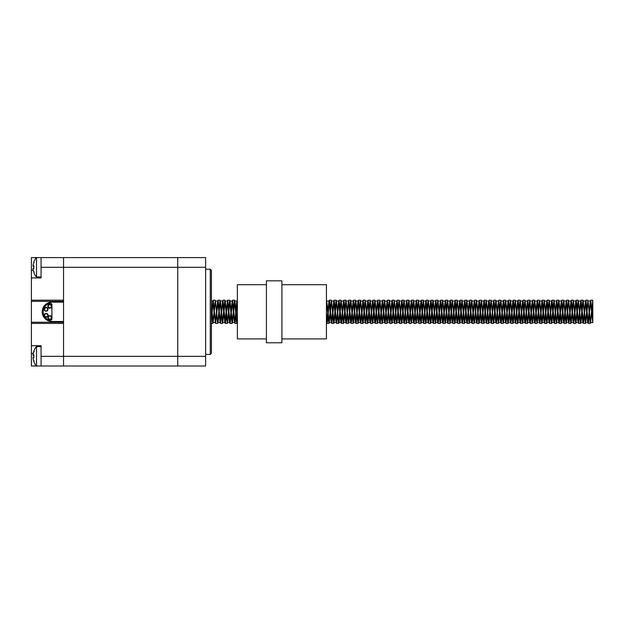 <?xml version="1.0" encoding="UTF-8"?>
<svg xmlns="http://www.w3.org/2000/svg" width="624" height="624" viewBox="0 0 624 624"><rect width="100%" height="100%" fill="white"/><g stroke="black" fill="none" stroke-linecap="round" stroke-linejoin="round"><path stroke-width="0.94" d="M36.527 257.603L36.527 276.962L36.527 257.603L63.531 257.603L63.531 267.283L63.531 257.603L205.624 257.603L205.624 366.015L177.746 366.015L177.746 257.603L177.746 366.015L31.395 366.015L31.395 323.419L63.531 323.419L63.531 366.015L63.531 356.335L41.075 356.335L41.075 345.688L31.395 345.688M205.624 267.283L63.531 267.283L63.531 300.191L31.395 300.191L31.395 323.419M63.531 321.485L63.531 302.125L51.917 302.125A9.68 9.68 0 0 0 42.237 311.805A9.68 9.68 0 0 0 51.917 321.485L63.531 321.485L63.531 356.335L205.624 356.335M42.237 311.805L43.181 311.805A8.728 8.728 0 0 1 50.029 303.28A1.552 1.552 0 0 1 51.917 304.793L51.917 318.817A1.552 1.552 0 0 1 50.029 320.33A8.728 8.728 0 0 1 43.181 311.844L42.237 311.844M46.176 313.381A1.934 1.934 0 0 0 44.499 316.282A1.934 1.934 0 0 0 47.845 316.282A1.934 1.934 0 0 0 46.176 313.381M46.176 313.763A1.552 1.552 0 0 0 44.834 316.087A1.552 1.552 0 0 0 47.51 316.087A1.552 1.552 0 0 0 46.176 313.763M48.001 317.6L47.9 317.6A1.934 1.934 0 0 1 49.834 315.666A1.934 1.934 0 0 1 51.776 317.6L51.675 317.6A1.841 1.841 0 0 1 49.834 319.441A1.841 1.841 0 0 1 48.001 317.6M49.834 316.056A1.552 1.552 0 0 0 48.5 318.38A1.552 1.552 0 0 0 51.176 318.38A1.552 1.552 0 0 0 49.834 316.056M49.787 304.317A1.934 1.934 0 0 0 48.11 307.226A1.934 1.934 0 0 0 51.464 307.226A1.934 1.934 0 0 0 49.787 304.317M49.787 304.707A1.552 1.552 0 0 0 48.446 307.031A1.552 1.552 0 0 0 51.129 307.031A1.552 1.552 0 0 0 49.787 304.707M48.032 309.371L47.939 309.371A1.841 1.841 0 0 1 46.098 311.204A1.841 1.841 0 0 1 44.257 309.371L44.164 309.371A1.934 1.934 0 0 1 46.098 307.437A1.934 1.934 0 0 1 48.032 309.371M46.098 307.819A1.552 1.552 0 0 0 44.756 310.144A1.552 1.552 0 0 0 47.44 310.144A1.552 1.552 0 0 0 46.098 307.819M41.075 356.335L41.075 366.015L41.075 346.655L36.527 346.655L36.527 366.007L41.075 366.015M31.395 277.93L41.075 277.93L41.075 257.603L31.395 257.603L31.395 300.191M41.075 257.603L41.075 267.283L63.531 267.283L63.531 302.125M210.272 354.393L211.435 353.231L211.435 270.379L210.272 269.217L210.272 354.393L205.624 354.393M34.172 360.945L33.883 361.475A15.475 15.272 -147.2 0 1 33.049 357.895L33.049 357.279A15.475 2.09 -5 0 0 33.883 357.7L33.883 354.962A15.475 2.09 -175 0 0 33.049 355.384L33.049 354.775A15.475 15.272 -32.8 0 1 33.883 351.187L34.172 351.718M36.527 346.655L36.527 366.007M33.049 357.895A15.475 15.272 -147.2 0 0 33.852 361.382M33.852 351.281A15.475 15.272 -32.8 0 0 33.049 354.775M34.172 271.9L33.883 272.431A15.475 15.272 -147.2 0 1 33.049 268.843L33.049 268.226A15.475 2.09 -5 0 0 33.883 268.648L33.883 265.918A15.475 2.09 -175 0 0 33.049 266.331L33.049 265.723A15.475 15.272 -32.8 0 1 33.883 262.135L34.172 262.665M33.049 268.843A15.475 15.272 -147.2 0 0 33.852 272.329M33.852 262.228A15.475 15.272 -32.8 0 0 33.049 265.723M41.075 267.283L41.075 276.962L36.527 276.962M31.395 354.393L31.395 269.217M53.258 366.015L188.768 366.015M592.8 301.408L592.8 322.546L592.8 300.394L590.585 322.553L587.941 300.355L590.226 323.419L592.784 300.355M211.435 310.354L212.862 323.263L215.288 300.355L217.706 323.263L219.991 300.191L222.409 323.419L224.827 300.191L227.253 323.419L229.671 300.191L232.089 323.419L234.507 300.191L236.527 321.867L236.933 323.419L237.37 321.539M326.422 300.206L328.887 323.419L331.305 300.191L333.723 323.419L336.141 300.191L338.567 323.419L340.985 300.191L343.403 323.419L345.821 300.191L348.247 323.419L350.665 300.191L353.083 323.419L355.501 300.191L357.926 323.419L360.344 300.191L362.762 323.419L365.18 300.191L367.598 323.419L370.024 300.191L372.442 323.419L374.86 300.191L377.278 323.419L379.704 300.191L382.122 323.419L384.54 300.191L386.958 323.419L389.384 300.191L391.802 323.419L394.22 300.191L396.638 323.419L399.064 300.191L401.482 323.419L403.9 300.191L406.318 323.419L408.743 300.191L411.161 323.419L413.579 300.191L415.997 323.419L418.415 300.191L420.841 323.419L423.259 300.191L425.677 323.419L428.095 300.191L430.521 323.419L432.939 300.191L435.357 323.419L437.775 300.191L440.201 323.419L442.619 300.191L445.037 323.419L447.455 300.191L449.881 323.419L452.299 300.191L454.717 323.419L457.135 300.191L459.56 323.419L461.978 300.191L464.396 323.419L466.814 300.191L469.232 323.419L471.658 300.191L474.076 323.419L476.494 300.191L478.912 323.419L481.338 300.191L483.756 323.419L486.174 300.191L488.592 323.419L491.018 300.191L493.436 323.419L495.854 300.191L498.272 323.419L500.698 300.191L503.116 323.419L505.534 300.191L507.952 323.419L510.377 300.191L512.795 323.419L515.213 300.191L517.631 323.419L520.049 300.191L522.475 323.419L524.893 300.191L527.311 323.419L529.729 300.191L532.155 323.419L534.573 300.191L536.991 323.419L539.409 300.191L541.835 323.419L544.253 300.191L546.671 323.419L549.089 300.191L551.515 323.419L553.933 300.191L556.351 323.419L558.769 300.191L561.194 323.419L563.612 300.191L566.03 323.419L568.448 300.191L570.866 323.419L573.292 300.191L575.71 323.419L578.128 300.191L580.546 323.419L582.972 300.191L585.39 323.419L587.941 300.355M211.435 320.143L213.268 300.191L215.686 323.419L218.104 300.191L220.522 323.419L222.947 300.191L225.365 323.419L227.783 300.191L230.201 323.419L232.619 300.191L235.045 323.419L237.37 300.269M326.422 320.252L326.882 323.302L327.397 321.867L329.417 300.191L331.835 323.419L334.253 300.191L336.679 323.419L339.097 300.191L341.515 323.419L343.933 300.191L346.359 323.419L348.777 300.191L351.195 323.419L353.613 300.191L356.039 323.419L358.457 300.191L360.875 323.419L363.293 300.191L365.719 323.419L368.137 300.191L370.555 323.419L372.973 300.191L375.398 323.419L377.816 300.191L380.234 323.419L382.652 300.191L385.07 323.419L387.496 300.191L389.914 323.419L392.332 300.191L394.75 323.419L397.176 300.191L399.594 323.419L402.012 300.191L404.43 323.419L406.856 300.191L409.274 323.419L411.692 300.191L414.11 323.419L416.536 300.191L418.954 323.419L421.372 300.191L423.79 323.419L426.215 300.191L428.633 323.419L431.051 300.191L433.469 323.419L435.887 300.191L438.313 323.419L440.731 300.191L443.149 323.419L445.567 300.191L447.993 323.419L450.411 300.191L452.829 323.419L455.247 300.191L457.673 323.419L460.091 300.191L462.509 323.419L464.927 300.191L467.353 323.419L469.771 300.191L472.189 323.419L474.607 300.191L477.032 323.419L479.45 300.191L481.868 323.419L484.286 300.191L486.704 323.419L489.13 300.191L491.548 323.419L493.966 300.191L496.384 323.419L498.81 300.191L501.228 323.419L503.646 300.191L506.064 323.419L508.49 300.191L510.908 323.419L513.326 300.191L515.744 323.419L518.17 300.191L520.588 323.419L523.006 300.191L525.424 323.419L527.849 300.191L530.267 323.419L532.685 300.191L535.103 323.419L537.521 300.191L539.947 323.419L542.365 300.191L544.783 323.419L547.201 300.191L549.627 323.419L552.045 300.191L554.463 323.419L556.881 300.191L559.307 323.419L561.725 300.191L564.143 323.419L566.561 300.191L568.987 323.419L571.405 300.191L573.823 323.419L576.241 300.191L578.666 323.419L581.084 300.191L583.502 323.419L585.92 300.191L588.338 323.419L590.764 300.191L592.8 322.039M211.435 305.955L213.088 322.553L214.18 313.49M214.391 310.432L215.459 301.08M211.435 314.878L212.854 301.057L215.28 322.553L217.698 301.057L215.506 301.057L217.526 321.11L218.072 322.382L220.303 301.08M217.698 301.057L220.116 322.553L222.534 301.057L220.342 301.057L222.768 322.553L225.139 301.08M225.186 301.057L227.604 322.553L229.983 301.08M230.022 301.057L232.448 322.553L234.819 301.08M234.866 301.057L237.37 322.491M326.422 302.453L326.773 301.08M326.602 300.355L329.238 322.553L330.338 313.49M330.541 310.432L331.617 301.08M331.438 300.355L334.082 322.553L336.5 301.057L338.512 321.11L339.058 322.382L341.289 301.08M341.117 300.355L343.762 322.553L344.854 313.49M345.064 310.432L346.133 301.08M345.953 300.355L348.598 322.553L349.69 313.49M349.9 310.432L351.016 301.057M350.797 300.355L353.441 322.553L354.533 313.49M354.744 310.432L355.813 301.08M355.859 301.057L358.277 322.553L359.369 313.49M359.58 310.432L360.649 301.08M360.477 300.355L363.113 322.553L364.213 313.49M364.416 310.432L365.492 301.08M365.313 300.355L367.957 322.553L369.049 313.49M369.26 310.432L370.328 301.08M370.157 300.355L372.793 322.553L375.172 301.08M374.993 300.355L377.637 322.553L380.008 301.08M379.837 300.355L382.473 322.553L384.852 301.08M384.673 300.355L387.317 322.553L388.409 313.49M388.619 310.432L389.688 301.08M389.516 300.355L392.153 322.553L393.253 313.49M393.455 310.432L394.532 301.08M394.352 300.355L396.997 322.553L398.089 313.49M398.299 310.432L399.368 301.08M399.196 300.355L401.833 322.553L402.932 313.49M403.135 310.432L404.212 301.08M404.032 300.355L406.676 322.553L409.048 301.08M408.876 300.355L411.512 322.553L413.891 301.08M413.712 300.355L416.356 322.553L418.727 301.08M418.556 300.355L421.192 322.553L423.571 301.08M423.392 300.355L426.036 322.553L427.128 313.49M427.339 310.432L428.407 301.08M428.236 300.355L430.872 322.553L433.251 301.08M433.072 300.355L435.716 322.553L436.808 313.49M437.018 310.432L438.087 301.08M437.908 300.355L440.552 322.553L442.923 301.08M442.751 300.355L445.396 322.553L447.767 301.08M447.587 300.355L450.232 322.553L451.324 313.49M451.534 310.432L452.603 301.08M452.431 300.355L455.075 322.553L456.167 313.49M456.378 310.432L457.447 301.08M457.267 300.355L459.911 322.553L462.283 301.08M462.111 300.355L464.747 322.553L465.847 313.49M466.05 310.432L467.126 301.08M466.947 300.355L469.591 322.553L470.683 313.49M470.894 310.432L471.962 301.08M471.791 300.355L474.427 322.553L476.806 301.08M476.627 300.355L479.271 322.553L481.642 301.08M481.471 300.355L484.107 322.553L486.486 301.08M486.307 300.355L488.951 322.553L491.322 301.08M491.15 300.355L493.787 322.553L496.166 301.08M495.986 300.355L498.631 322.553L501.002 301.08M500.83 300.355L503.467 322.553L504.566 313.49M504.769 310.432L505.846 301.08M505.666 300.355L508.31 322.553L509.402 313.49M509.613 310.432L510.682 301.08M510.51 300.355L513.146 322.553L514.246 313.49M514.449 310.432L515.525 301.08M515.346 300.355L517.99 322.553L520.361 301.08M520.19 300.355L522.826 322.553L525.205 301.08M525.026 300.355L527.67 322.553L530.041 301.08M529.87 300.355L532.506 322.553L534.877 301.08M534.706 300.355L537.35 322.553L539.721 301.08M539.542 300.355L542.186 322.553L544.557 301.08M544.385 300.355L547.03 322.553L549.401 301.08M549.221 300.355L551.866 322.553L554.237 301.08M554.065 300.355L556.709 322.553L557.801 313.49M558.012 310.432L559.081 301.08M558.901 300.355L561.545 322.553L562.637 313.49M562.848 310.432L563.917 301.08M563.745 300.355L566.381 322.553L567.481 313.49M567.684 310.432L568.76 301.08M568.581 300.355L571.225 322.553L573.596 301.08M573.425 300.355L576.061 322.553L578.44 301.08M578.261 300.355L580.905 322.553L581.997 313.49M582.208 310.432L583.276 301.08M583.105 300.355L585.741 322.553L588.12 301.08M222.534 301.057L224.827 322.421L227.378 301.057L229.39 321.11L230.084 323.302M229.889 322.483L230.942 312.788M231.122 310.12L232.214 301.057L234.234 321.11L234.928 323.302M234.725 322.483L235.778 312.788M235.958 310.12L236.652 302.5L237.058 301.057L237.37 301.915M326.422 322.319L326.882 323.302M326.594 322.553L327.733 312.788M327.912 310.12L329.012 301.057L331.024 321.11L331.718 323.302M331.43 322.553L332.576 312.788M332.756 310.12L333.848 301.057L335.868 321.11L336.562 323.302M336.274 322.553L337.412 312.788M337.592 310.12L338.692 301.057L340.704 321.11L341.398 323.302M341.11 322.553L342.256 312.788M342.436 310.12L343.528 301.057L345.548 321.11L346.242 323.302M345.946 322.553L347.092 312.788M347.272 310.12L348.371 301.057L350.384 321.11L351.078 323.302M350.789 322.553L351.936 312.788M352.115 310.12L353.207 301.057L355.228 321.11L355.922 323.302M355.719 322.483L356.772 312.788M356.951 310.12L358.051 301.057L360.064 321.11L360.758 323.302M360.555 322.483L361.616 312.788M361.795 310.12L362.887 301.057L364.907 321.11L365.602 323.302M365.399 322.483L367.731 301.057L369.743 321.11L370.438 323.302M370.149 322.553L371.296 312.788M371.475 310.12L372.567 301.057L374.587 321.11L375.281 323.302M374.985 322.553L377.411 301.057L379.423 321.11L380.117 323.302M379.829 322.553L380.975 312.788M381.155 310.12L382.247 301.057L384.267 321.11L384.961 323.302M384.665 322.553L385.811 312.788M385.991 310.12L387.083 301.057L389.103 321.11L389.797 323.302M389.509 322.553L390.647 312.788M390.835 310.12L391.927 301.057L393.939 321.11L394.633 323.302M394.345 322.553L395.491 312.788M395.671 310.12L396.763 301.057L398.783 321.11L399.477 323.302M399.188 322.553L400.327 312.788M400.507 310.12L401.606 301.057L403.619 321.11L404.313 323.302M404.024 322.553L405.171 312.788M405.35 310.12L406.442 301.057L408.463 321.11L409.157 323.302M408.868 322.553L410.007 312.788M410.186 310.12L411.286 301.057L413.299 321.11L413.993 323.302M413.704 322.553L414.851 312.788M415.03 310.12L416.122 301.057L418.142 321.11L418.837 323.302M418.548 322.553L419.687 312.788M419.866 310.12L420.966 301.057L422.978 321.11L423.673 323.302M423.478 322.483L424.531 312.788M424.71 310.12L425.802 301.057L427.822 321.11L428.516 323.302M428.314 322.483L429.367 312.788M429.546 310.12L430.646 301.057L432.658 321.11L433.352 323.302M433.157 322.483L434.21 312.788M434.39 310.12L435.482 301.057L437.502 321.11L438.196 323.302M437.993 322.483L439.046 312.788M439.226 310.12L440.326 301.057L442.338 321.11L443.032 323.302M442.837 322.483L443.89 312.788M444.07 310.12L445.162 301.057L447.182 321.11L447.876 323.302M447.673 322.483L448.726 312.788M448.906 310.12L450.005 301.057L452.018 321.11L452.712 323.302M452.509 322.483L453.57 312.788M453.749 310.12L454.841 301.057L456.862 321.11L457.556 323.302M457.353 322.483L458.406 312.788M458.585 310.12L459.685 301.057L461.698 321.11L462.392 323.302M462.189 322.483L463.25 312.788M463.429 310.12L464.521 301.057L466.541 321.11L467.236 323.302M467.033 322.483L468.086 312.788M468.265 310.12L469.365 301.057L471.377 321.11L472.072 323.302M471.869 322.483L472.93 312.788M473.109 310.12L474.201 301.057L476.221 321.11L476.915 323.302M476.713 322.483L477.766 312.788M477.945 310.12L479.045 301.057L481.057 321.11L481.751 323.302M481.549 322.483L482.609 312.788M482.789 310.12L483.881 301.057L485.901 321.11L486.595 323.302M486.392 322.483L487.445 312.788M487.625 310.12L488.717 301.057L490.737 321.11L491.431 323.302M491.228 322.483L492.281 312.788M492.469 310.12L493.561 301.057L495.573 321.11L496.267 323.302M496.072 322.483L497.125 312.788M497.305 310.12L498.397 301.057L500.417 321.11L501.111 323.302M500.908 322.483L501.961 312.788M502.141 310.12L503.24 301.057L505.253 321.11L505.947 323.302M505.752 322.483L506.805 312.788M506.984 310.12L508.076 301.057L510.097 321.11L510.791 323.302M510.588 322.483L511.641 312.788M511.82 310.12L512.92 301.057L514.933 321.11L515.627 323.302M515.432 322.483L516.485 312.788M516.664 310.12L517.756 301.057L519.776 321.11L520.471 323.302M520.268 322.483L522.6 301.057L524.612 321.11L525.307 323.302M525.112 322.483L526.165 312.788M526.344 310.12L527.436 301.057L529.456 321.11L530.15 323.302M529.948 322.483L531.001 312.788M531.18 310.12L532.28 301.057L534.292 321.11L534.986 323.302M534.791 322.483L535.844 312.788M536.024 310.12L537.116 301.057L539.136 321.11L539.83 323.302M539.627 322.483L540.68 312.788M540.86 310.12L541.96 301.057L543.972 321.11L544.666 323.302M544.471 322.483L545.524 312.788M545.704 310.12L546.796 301.057L548.816 321.11L549.51 323.302M549.307 322.483L550.36 312.788M550.54 310.12L551.639 301.057L553.652 321.11L554.346 323.302M554.057 322.553L555.204 312.788M555.383 310.12L556.475 301.057L558.496 321.11L559.19 323.302M558.893 322.553L561.319 301.057L563.332 321.11L564.026 323.302M563.737 322.553L566.155 301.057L568.175 321.11L568.87 323.302M568.573 322.553L570.999 301.057L573.011 321.11L573.706 323.302M573.503 322.483L574.564 312.788M574.743 310.12L575.835 301.057L577.855 321.11L578.549 323.302M578.253 322.553L579.4 312.788M579.579 310.12L580.679 301.057L582.691 321.11L583.385 323.302M583.183 322.483L585.515 301.057L587.535 321.11L588.221 323.302M588.026 322.483L590.351 301.057L592.792 322.725M266.409 342.779L266.409 280.831L281.9 280.831L281.9 342.779L266.409 342.779M281.9 284.708L326.422 284.708L326.422 338.91L281.9 338.91M266.409 338.91L237.37 338.91L237.37 284.708L266.409 284.708M63.531 301.353L31.395 301.353M63.531 322.257L31.395 322.257M33.259 270.184L31.395 270.184M33.259 353.426L31.395 353.426M33.049 355.384L33.852 355.454L33.049 355.391M33.049 357.279L33.852 357.201M33.049 266.331L33.852 266.401L33.049 266.339M33.049 268.226L33.852 268.156L33.049 268.226M205.624 269.217L210.272 269.217M33.852 354.994L33.852 357.677M36.223 346.804A15.491 15.491 0 0 0 33.883 351.008M33.883 361.655A15.491 15.491 0 0 0 36.223 365.859M33.852 265.941L33.852 268.624M36.223 257.751A15.491 15.491 0 0 0 33.883 261.955M33.883 272.61A15.491 15.491 0 0 0 36.223 276.814M211.435 323.419L212.729 323.419M215.686 323.419L217.573 323.419M220.522 323.419L222.409 323.419M225.365 323.419L227.253 323.419M230.201 323.419L232.089 323.419M235.045 323.419L236.933 323.419M326.999 323.419L328.887 323.419M331.835 323.419L333.723 323.419M336.679 323.419L338.567 323.419M341.515 323.419L343.403 323.419M346.359 323.419L348.247 323.419M351.195 323.419L353.083 323.419M356.039 323.419L357.926 323.419M360.875 323.419L362.762 323.419M365.719 323.419L367.598 323.419M370.555 323.419L372.442 323.419M375.398 323.419L377.278 323.419M380.234 323.419L382.122 323.419M385.07 323.419L386.958 323.419M389.914 323.419L391.802 323.419M394.75 323.419L396.638 323.419M399.594 323.419L401.482 323.419M404.43 323.419L406.318 323.419M409.274 323.419L411.161 323.419M414.11 323.419L415.997 323.419M418.954 323.419L420.841 323.419M423.79 323.419L425.677 323.419M428.633 323.419L430.521 323.419M433.469 323.419L435.357 323.419M438.313 323.419L440.201 323.419M443.149 323.419L445.037 323.419M447.993 323.419L449.881 323.419M452.829 323.419L454.717 323.419M457.673 323.419L459.56 323.419M462.509 323.419L464.396 323.419M467.353 323.419L469.232 323.419M472.189 323.419L474.076 323.419M477.032 323.419L478.912 323.419M481.868 323.419L483.756 323.419M486.704 323.419L488.592 323.419M491.548 323.419L493.436 323.419M496.384 323.419L498.272 323.419M501.228 323.419L503.116 323.419M506.064 323.419L507.952 323.419M510.908 323.419L512.795 323.419M515.744 323.419L517.631 323.419M520.588 323.419L522.475 323.419M525.424 323.419L527.311 323.419M530.267 323.419L532.155 323.419M535.103 323.419L536.991 323.419M539.947 323.419L541.835 323.419M544.783 323.419L546.671 323.419M549.627 323.419L551.515 323.419M554.463 323.419L556.351 323.419M559.307 323.419L561.194 323.419M564.143 323.419L566.03 323.419M568.987 323.419L570.866 323.419M573.823 323.419L575.71 323.419M578.666 323.419L580.546 323.419M583.502 323.419L585.39 323.419M588.338 323.419L590.226 323.419M213.268 300.191L215.147 300.191M218.104 300.191L219.991 300.191M222.947 300.191L224.827 300.191M227.783 300.191L229.671 300.191M232.627 300.191L234.507 300.191M329.417 300.191L331.305 300.191M334.261 300.191L336.141 300.191M339.097 300.191L340.985 300.191M343.933 300.191L345.821 300.191M348.777 300.191L350.665 300.191M353.613 300.191L355.501 300.191M358.457 300.191L360.344 300.191M363.293 300.191L365.18 300.191M368.137 300.191L370.024 300.191M372.973 300.191L374.86 300.191M377.816 300.191L379.704 300.191M382.652 300.191L384.54 300.191M387.496 300.191L389.384 300.191M392.332 300.191L394.22 300.191M397.176 300.191L399.064 300.191M402.012 300.191L403.9 300.191M406.856 300.191L408.743 300.191M411.692 300.191L413.579 300.191M416.536 300.191L418.415 300.191M421.372 300.191L423.259 300.191M426.215 300.191L428.095 300.191M431.051 300.191L432.939 300.191M435.887 300.191L437.775 300.191M440.731 300.191L442.619 300.191M445.567 300.191L447.455 300.191M450.411 300.191L452.299 300.191M455.247 300.191L457.135 300.191M460.091 300.191L461.978 300.191M464.927 300.191L466.814 300.191M469.771 300.191L471.658 300.191M474.607 300.191L476.494 300.191M479.45 300.191L481.338 300.191M484.286 300.191L486.174 300.191M489.13 300.191L491.018 300.191M493.966 300.191L495.854 300.191M498.81 300.191L500.698 300.191M503.646 300.191L505.534 300.191M508.49 300.191L510.377 300.191M513.326 300.191L515.213 300.191M518.17 300.191L520.049 300.191M523.006 300.191L524.893 300.191M527.849 300.191L529.729 300.191M532.685 300.191L534.573 300.191M537.521 300.191L539.409 300.191M542.365 300.191L544.253 300.191M547.201 300.191L549.089 300.191M552.045 300.191L553.933 300.191M556.881 300.191L558.769 300.191M561.725 300.191L563.612 300.191M566.561 300.191L568.448 300.191M571.405 300.191L573.292 300.191M576.241 300.191L578.128 300.191M581.084 300.191L582.972 300.191M585.92 300.191L587.808 300.191M590.764 300.191L592.644 300.191M212.862 323.263L213.229 322.382M215.288 300.355L215.647 301.228M217.706 323.263L218.072 322.382M220.124 300.355L220.49 301.228M222.542 323.263L222.908 322.382M224.968 300.355L225.326 301.228M227.386 323.263L227.752 322.382M229.804 300.355L230.17 301.228M232.222 323.263L232.588 322.382M234.64 300.355L235.006 301.228M237.065 323.263L237.432 322.382M329.02 323.263L329.386 322.382M333.856 323.263L334.222 322.382M336.274 300.355L336.64 301.228M338.699 323.263L339.058 322.382M343.535 323.263L343.902 322.382M348.379 323.263L348.738 322.382M353.215 323.263L353.582 322.382M355.633 300.355L356 301.228M358.059 323.263L358.418 322.382M362.895 323.263L363.262 322.382M367.739 323.263L368.098 322.382M372.575 323.263L372.941 322.382M377.419 323.263L377.777 322.382M382.255 323.263L382.621 322.382M387.091 323.263L387.457 322.382M391.934 323.263L392.301 322.382M396.77 323.263L397.137 322.382M401.614 323.263L401.981 322.382M406.45 323.263L406.817 322.382M411.294 323.263L411.661 322.382M416.13 323.263L416.497 322.382M420.974 323.263L421.34 322.382M425.81 323.263L426.176 322.382M430.654 323.263L431.02 322.382M435.49 323.263L435.856 322.382M440.333 323.263L440.692 322.382M445.169 323.263L445.536 322.382M450.013 323.263L450.372 322.382M454.849 323.263L455.216 322.382M459.693 323.263L460.052 322.382M464.529 323.263L464.896 322.382M469.373 323.263L469.732 322.382M474.209 323.263L474.575 322.382M479.053 323.263L479.411 322.382M483.889 323.263L484.255 322.382M488.725 323.263L489.091 322.382M493.568 323.263L493.935 322.382M498.404 323.263L498.771 322.382M503.248 323.263L503.615 322.382M508.084 323.263L508.451 322.382M512.928 323.263L513.295 322.382M517.764 323.263L518.131 322.382M522.608 323.263L522.974 322.382M527.444 323.263L527.81 322.382M532.288 323.263L532.654 322.382M537.124 323.263L537.49 322.382M541.967 323.263L542.326 322.382M546.803 323.263L547.17 322.382M551.647 323.263L552.006 322.382M556.483 323.263L556.85 322.382M561.327 323.263L561.686 322.382M566.163 323.263L566.53 322.382M571.007 323.263L571.366 322.382M575.843 323.263L576.209 322.382M580.687 323.263L581.045 322.382M585.523 323.263L585.889 322.382M590.359 323.263L590.725 322.382M590.351 301.057L588.237 301.057M585.515 301.057L583.393 301.057M580.679 301.057L578.557 301.057M575.835 301.057L573.713 301.057M570.999 301.057L568.877 301.057M566.155 301.057L564.034 301.057M561.319 301.057L559.198 301.057M556.475 301.057L554.362 301.057M551.639 301.057L549.518 301.057M546.796 301.057L544.682 301.057M541.96 301.057L539.838 301.057M537.116 301.057L535.002 301.057M532.28 301.057L530.158 301.057M527.436 301.057L525.322 301.057M522.6 301.057L520.478 301.057M517.756 301.057L515.642 301.057M512.92 301.057L510.799 301.057M508.076 301.057L505.963 301.057M503.24 301.057L501.119 301.057M498.397 301.057L496.283 301.057M493.561 301.057L491.439 301.057M488.717 301.057L486.603 301.057M483.881 301.057L481.759 301.057M479.045 301.057L476.923 301.057M474.201 301.057L472.079 301.057M469.365 301.057L467.243 301.057M464.521 301.057L462.407 301.057M459.685 301.057L457.564 301.057M454.841 301.057L452.728 301.057M450.005 301.057L447.884 301.057M445.162 301.057L443.048 301.057M440.326 301.057L438.204 301.057M435.482 301.057L433.368 301.057M430.646 301.057L428.524 301.057M425.802 301.057L423.688 301.057M420.966 301.057L418.844 301.057M416.122 301.057L414.008 301.057M411.286 301.057L409.165 301.057M406.442 301.057L404.329 301.057M401.606 301.057L399.485 301.057M396.763 301.057L394.649 301.057M391.927 301.057L389.805 301.057M387.083 301.057L384.969 301.057M382.247 301.057L380.125 301.057M377.411 301.057L375.289 301.057M372.567 301.057L370.445 301.057M367.731 301.057L365.609 301.057M362.887 301.057L360.773 301.057M358.051 301.057L355.93 301.057M353.207 301.057L351.094 301.057M348.371 301.057L346.25 301.057M343.528 301.057L341.414 301.057M338.692 301.057L336.57 301.057M333.848 301.057L331.734 301.057M329.012 301.057L326.89 301.057M237.058 301.057L234.936 301.057M232.214 301.057L230.1 301.057M227.378 301.057L225.256 301.057M212.854 301.057L211.435 301.057M592.714 322.553L590.585 322.553M587.933 322.553L585.741 322.553M583.034 322.553L580.905 322.553M578.191 322.553L576.061 322.553M573.355 322.553L571.225 322.553M568.511 322.553L566.381 322.553M563.675 322.553L561.545 322.553M558.831 322.553L556.702 322.553M553.995 322.553L551.866 322.553M549.151 322.553L547.03 322.553M544.315 322.553L542.186 322.553M539.471 322.553L537.35 322.553M534.635 322.553L532.506 322.553M529.792 322.553L527.67 322.553M524.956 322.553L522.826 322.553M520.112 322.553L517.99 322.553M515.276 322.553L513.146 322.553M510.44 322.553L508.31 322.553M505.596 322.553L503.467 322.553M500.76 322.553L498.631 322.553M495.916 322.553L493.787 322.553M491.08 322.553L488.951 322.553M486.236 322.553L484.107 322.553M481.4 322.553L479.271 322.553M476.557 322.553L474.427 322.553M471.721 322.553L469.591 322.553M466.877 322.553L464.747 322.553M462.041 322.553L459.911 322.553M457.197 322.553L455.075 322.553M452.361 322.553L450.232 322.553M447.517 322.553L445.396 322.553M442.681 322.553L440.552 322.553M437.837 322.553L435.716 322.553M433.001 322.553L430.872 322.553M428.158 322.553L426.036 322.553M423.322 322.553L421.192 322.553M418.478 322.553L416.356 322.553M413.642 322.553L411.512 322.553M408.806 322.553L406.676 322.553M403.962 322.553L401.833 322.553M399.126 322.553L396.997 322.553M394.282 322.553L392.153 322.553M389.446 322.553L387.317 322.553M384.602 322.553L382.473 322.553M379.766 322.553L377.637 322.553M374.923 322.553L372.793 322.553M370.087 322.553L367.957 322.553M365.243 322.553L363.113 322.553M360.407 322.553L358.277 322.553M355.563 322.553L353.441 322.553M350.727 322.553L348.598 322.553M345.883 322.553L343.762 322.553M341.047 322.553L338.918 322.553M336.203 322.553L334.082 322.553M331.367 322.553L329.238 322.553M234.569 322.553L232.448 322.553M229.796 322.553L227.604 322.553M224.96 322.553L222.768 322.553M220.116 322.553L217.924 322.553M215.28 322.553L213.088 322.553M212.729 301.189L213.151 300.316M215.147 322.421L215.569 323.302M217.573 301.189L217.987 300.316M219.991 322.421L220.405 323.302M222.409 301.189L222.83 300.316M224.827 322.421L225.248 323.302M227.253 301.189L227.666 300.316M232.089 301.189L232.51 300.316M236.933 301.189L237.346 300.316M328.887 301.189L329.3 300.316M333.723 301.189L334.144 300.316M338.567 301.189L338.98 300.316M343.403 301.189L343.816 300.316M348.247 301.189L348.66 300.316M353.083 301.189L353.496 300.316M357.926 301.189L358.34 300.316M362.762 301.189L363.176 300.316M367.598 301.189L368.02 300.316M372.442 301.189L372.856 300.316M377.278 301.189L377.699 300.316M382.122 301.189L382.535 300.316M386.958 301.189L387.379 300.316M391.802 301.189L392.215 300.316M396.638 301.189L397.059 300.316M401.482 301.189L401.895 300.316M406.318 301.189L406.739 300.316M411.161 301.189L411.575 300.316M415.997 301.189L416.419 300.316M420.841 301.189L421.255 300.316M425.677 301.189L426.098 300.316M430.521 301.189L430.934 300.316M435.357 301.189L435.778 300.316M440.201 301.189L440.614 300.316M445.037 301.189L445.45 300.316M449.881 301.189L450.294 300.316M454.717 301.189L455.13 300.316M459.56 301.189L459.974 300.316M464.396 301.189L464.81 300.316M469.232 301.189L469.654 300.316M474.076 301.189L474.49 300.316M478.912 301.189L479.333 300.316M483.756 301.189L484.169 300.316M488.592 301.189L489.013 300.316M493.436 301.189L493.849 300.316M498.272 301.189L498.693 300.316M503.116 301.189L503.529 300.316M507.952 301.189L508.373 300.316M512.795 301.189L513.209 300.316M517.631 301.189L518.053 300.316M522.475 301.189L522.889 300.316M527.311 301.189L527.732 300.316M532.155 301.189L532.568 300.316M536.991 301.189L537.412 300.316M541.835 301.189L542.248 300.316M546.671 301.189L547.084 300.316M551.515 301.189L551.928 300.316M556.351 301.189L556.764 300.316M561.187 301.189L561.608 300.316M566.03 301.189L566.444 300.316M570.866 301.189L571.288 300.316M575.71 301.189L576.124 300.316M580.546 301.189L580.967 300.316M585.39 301.189L585.803 300.316M590.226 301.189L590.647 300.316"/></g></svg>
